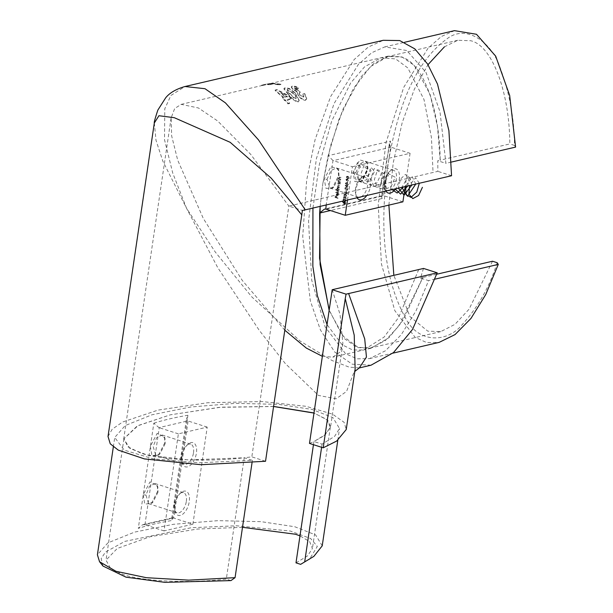<?xml version="1.0" encoding="UTF-8"?>
<svg xmlns="http://www.w3.org/2000/svg" width="613" height="613" viewBox="0 0 613 613"><rect width="100%" height="100%" fill="white"/><g stroke="black" fill="none" stroke-linecap="round" stroke-linejoin="round"><path stroke-width="0.46" stroke-dasharray="3.06 2.3" d="M367.325 169.058L367.034 162.184L359.816 159.87L353.08 172.391L354.774 181.586L361.088 181.594L367.325 169.058M355.846 172.659L359.708 163.893L365.264 161.25L367.624 164.085L367.861 169.862L362.643 180.375L358.812 181.387L355.846 172.659L353.08 172.391M338.483 175.778L338.2 168.904L330.982 166.59L324.239 179.111L325.94 188.306L332.254 188.314L338.483 175.778M327.013 179.379L330.867 170.613L336.422 167.97L338.79 170.812L339.027 176.582L333.801 187.095L329.978 188.107L327.013 179.379L324.239 179.111M157.985 492.262L152.798 502.346L148.568 503.671L145.971 495.059L149.557 486.209L155.012 483.534L157.855 487.289L157.985 492.262M143.174 494.829L144.783 504.085L151.403 503.511L157.579 491.465L157.426 485.542L150.001 481.91L143.174 494.829L145.971 495.059M165.15 443.72L159.97 453.812L155.733 455.13L153.135 446.525L156.729 437.667L162.184 434.992L165.02 438.747L165.15 443.72M150.338 446.287L151.955 455.551L158.568 454.976L164.751 442.931L164.598 437L157.166 433.368L150.338 446.287M385.899 191.049A12.689 6.659 -72.2 0 1 385.117 189.195A12.689 6.659 -72.2 0 1 384.864 182.62A12.689 6.659 -72.2 0 1 391.209 170.176A12.689 6.659 -72.2 0 1 399.285 179.257A12.689 6.659 -72.2 0 1 395.6 188.789M389.922 190.107A10.574 5.548 107.8 0 0 396.366 178.988A10.574 5.548 107.8 0 0 393.584 170.322A10.574 5.548 107.8 0 0 389.638 171.418A10.574 5.548 107.8 0 0 384.351 181.785A10.574 5.548 107.8 0 0 384.566 187.272A10.574 5.548 107.8 0 0 387.14 190.459A10.574 5.548 107.8 0 0 387.86 190.589M357.065 197.769A12.689 6.659 -72.2 0 1 356.283 195.915A12.689 6.659 -72.2 0 1 356.03 189.34A12.689 6.659 -72.2 0 1 362.375 176.896A12.689 6.659 -72.2 0 1 370.451 185.977A12.689 6.659 -72.2 0 1 366.766 195.509M361.088 196.834A10.574 5.548 107.8 0 0 367.532 185.708A10.574 5.548 107.8 0 0 364.75 177.042A10.574 5.548 107.8 0 0 360.804 178.138A10.574 5.548 107.8 0 0 355.517 188.513A10.574 5.548 107.8 0 0 355.732 193.992A10.574 5.548 107.8 0 0 358.298 197.179A10.574 5.548 107.8 0 0 359.019 197.309M174.843 504.974A12.689 6.659 -72.2 0 1 181.187 492.53A12.689 6.659 -72.2 0 1 189.256 501.61A12.689 6.659 -72.2 0 1 182.475 514.384A12.689 6.659 -72.2 0 1 175.096 511.548A12.689 6.659 -72.2 0 1 174.843 504.974M186.344 501.342A10.574 5.548 107.8 0 0 183.563 492.676A10.574 5.548 107.8 0 0 179.617 493.771A10.574 5.548 107.8 0 0 174.33 504.139A10.574 5.548 107.8 0 0 174.536 509.625A10.574 5.548 107.8 0 0 177.111 512.805A10.574 5.548 107.8 0 0 186.344 501.342M182.007 456.432A12.689 6.659 -72.2 0 1 188.352 443.988A12.689 6.659 -72.2 0 1 196.428 453.068A12.689 6.659 -72.2 0 1 189.647 465.842A12.689 6.659 -72.2 0 1 182.26 463.007A12.689 6.659 -72.2 0 1 182.007 456.432M193.509 452.8A10.574 5.548 107.8 0 0 190.727 444.134A10.574 5.548 107.8 0 0 186.781 445.237A10.574 5.548 107.8 0 0 181.494 455.605A10.574 5.548 107.8 0 0 181.709 461.083A10.574 5.548 107.8 0 0 184.283 464.271A10.574 5.548 107.8 0 0 193.509 452.8M492.523 261.23L469.068 309.205L454.961 324.354L440.732 331.618L427.797 331.158L410.028 316.699L393.837 275.352M388.88 205.117L393.217 162.851L402.174 122.692L414.38 89.169L427.989 64.679M444.402 46.856L457.75 40.274L470.684 40.734C491.955 45.37 509.487 91.567 509.84 143.925L440.157 160.169L437.529 126.837L430.058 94.295L414.273 65.43L401.921 56.871L388.152 56.112L373.447 63.76L361.187 76.702L342.974 109.175L330.599 145.672L322.752 184.084L328.124 155.679L338.797 119.773L353.433 88.51L370.581 66.541L388.06 56.511L400.994 56.978C422.265 61.607 439.797 107.804 440.157 160.169L437.782 160.744L437.851 171.356L288.861 206.083L302.408 210.42M436.801 274.218L422.832 277.474L399.385 325.442L385.271 340.598L371.041 347.862L358.107 347.402L342.307 335.572L329.189 310.063M242.503 527.318L197.447 529.05L150.254 536.682L117.267 548.451L106.003 560.152L110.784 568.78L122.937 574.458C142.668 581.461 188.942 583.538 226.312 579.101L244.227 457.758L251.828 456.869L265.536 461.26M273.62 406.503L219.239 407.354L170.345 414.817L138.101 425.56L123.926 438.801L127.987 446.885L140.86 453.107C160.591 460.11 206.865 462.194 244.227 457.758L252.387 460.371L199.156 462.769L153.227 458.846L124.24 450.141L114.723 437.475L125.198 425.568L151.901 414.809L190.72 406.994L235.415 403.354L278.425 404.358L312.086 409.438L332.928 417.614L339.541 428.533L334.552 436.433L322.07 444.126L313.94 441.521L325.449 434.556L330.33 427.2L326.576 419.376L313.979 413.078M347.203 186.191L346.981 187.716L345.081 185.21L347.87 186.107L347.203 186.191L346.981 187.716M344.498 195.67L343.901 194.781L344.751 194.068L345.249 194.62L346.046 194.306L346.759 195.7L345.801 196.512L346.483 195.608L346.031 194.605L345.311 195.409L344.705 194.352L343.939 194.919L344.222 196.014L343.663 194.834L344.506 194.122L345.012 194.673L345.809 194.367L346.521 195.754L345.563 196.574L346.245 195.662L345.571 194.65L346.031 194.605L345.065 195.463L344.468 194.413L343.939 194.919L344.261 195.723M344.215 194.114L344.751 194.068L344.215 194.114M345.295 194.405L346.046 194.306L345.295 194.405M345.602 196.283L346.253 196.099L345.602 196.283M344.138 198.137L343.541 197.248L344.383 196.535L344.889 197.087L345.686 196.781L346.399 198.168L345.433 198.987L346.115 198.076L345.663 197.072L344.943 197.876L344.337 196.827L343.579 197.386L343.855 198.482L343.295 197.302L344.146 196.589L344.644 197.148L345.441 196.834L346.153 198.229L345.196 199.041L345.878 198.129L345.203 197.118L345.663 197.072L344.705 197.938L344.1 196.88L343.579 197.386L343.893 198.191M343.847 196.581L344.383 196.535L343.847 196.581M344.927 196.873L345.686 196.781L344.927 196.873M345.242 198.75L345.893 198.566L345.242 198.75M343.441 200.941L342.935 199.777L343.587 199.033L344.529 199.125L346.031 200.635L345.272 201.386M338.491 193.164L335.656 192.559L338.736 193.11L338.453 193.455M337.296 189.892L336.154 189.225L338.943 190.122L338.79 191.379L337.579 192.267L336.736 190.712L337.533 189.838L336.108 189.517M336.353 189.455L339.181 190.061L339.035 191.317L337.817 192.214L338.284 192.244L337.579 192.267L336.736 190.712M340.544 179.249L338.514 178.904L338.92 178.728L338.652 177.709L339.794 177.157L340.805 177.479L338.889 177.839L339.303 178.804L340.79 179.195L340.506 179.54M340.744 179.486L338.759 178.85L338.897 177.655L340.031 177.103L339.158 177.073L340.805 177.479M341.05 177.425L339.372 177.364L338.889 177.839L339.303 178.804M340.146 181.969L338.115 181.624L338.253 180.429L339.395 179.877L340.407 180.199L338.974 180.076L338.491 180.559L338.897 181.525L340.384 181.915L340.1 182.26M340.345 182.199L338.353 181.563L338.499 180.375L339.633 179.816L338.759 179.785L340.407 180.199M340.644 180.145L338.974 180.076L338.491 180.559L338.897 181.525M338.345 182.682L340.008 182.919L339.855 184.176L338.644 185.065L337.801 183.509L338.583 182.628L337.978 182.567M338.215 182.513L340.246 182.858L340.1 184.115L338.644 185.065L337.801 183.509M347.885 176.406L349.149 177.969L348.513 178.697L347.563 178.59L346.284 177.057L346.943 176.306L348.123 176.352L349.149 177.969M347.494 199.999L352.406 166.751L333.288 160.629A4.23 3.433 76.9 0 1 332.997 160.522L326.17 204.972M337.771 198.06L335.005 197.478L335.234 195.915L335.326 197.279L336.162 197.547L336.629 196.367L336.445 197.639L338.008 198.007L337.725 198.351M346.904 178.812L348.559 181.004L347.586 179.755L346.606 180.827L345.924 179.54L346.904 178.812M346.161 179.479L347.142 178.751L348.797 180.95L347.824 179.701L346.606 180.827L345.924 179.54M347.609 181.448L347.425 182.682M339.081 189.172L337.05 188.827L337.181 187.716L337.771 187.126L337.418 186.107L338.476 185.616L339.556 185.961L337.656 186.237L339.28 187.854L337.418 187.846L338.246 188.904L339.318 189.118L339.043 189.463M339.28 189.402L337.288 188.766L337.679 188.589L337.181 187.716L338.008 187.065L337.418 186.107L338.721 185.563L339.556 185.961M339.794 185.908L337.656 186.237L339.318 187.57M339.556 187.509L337.418 187.846L339.318 189.118M337.119 195.785L337.978 195.164L337.84 193.946L338.23 195.21L337.027 196.06L336.169 194.543L337.426 193.685L337.119 195.785M336.644 195.524L336.414 194.482L336.943 193.662L337.671 193.631L337.357 195.731L338.215 195.11L338.077 193.892L338.468 195.149L337.518 196.083L336.407 195.578M336.698 193.723L337.671 193.631L336.698 193.723M345.924 193.93L344.268 191.785L345.242 192.988L346.207 191.953L346.897 193.218L345.924 193.93M347.134 193.164L346.161 193.869L344.506 191.731L345.479 192.934L346.452 191.892L345.839 191.93L346.452 191.892L346.897 193.218M346.299 190.344L346.115 191.578M345.655 189.317L344.866 188.268L345.816 187.555L347.303 189.555L347.801 188.145L347.479 190.329L345.793 187.846L344.904 188.421L345.38 189.655L344.621 188.321L345.579 187.609L347.065 189.609L347.563 188.206L347.242 190.382L345.556 187.907L344.904 188.421L345.418 189.371M345.211 187.586L345.816 187.555L345.211 187.586M346.935 182.827L348.199 184.39L347.563 185.118L346.613 185.011L345.341 183.479L345.993 182.735L347.173 182.774L348.199 184.39M287.16 99.988L291.229 99.045L289.022 96.302L276.923 90.027L275.122 90.448L283.413 97.865L282.555 98.072L284.57 100.593L285.436 100.394L287.865 103.881L289.589 103.474L287.236 99.498L289.589 103.474M418.71 269.551L398.665 317.396L384.152 337.035L363.739 349.946L352.628 349.985L342.077 344.736L327.043 324.622M312.944 208.052L319.427 164.031L331.687 121.067L350.713 82.916L364.543 66.871L380.941 57.791L395.615 58.894L407.837 67.959L424.004 99.544L431.437 137.534L433.039 172.475M332.192 289.719L340.016 314.331L342.882 343.502L339.916 352.123L332.821 357.157L322.361 356.322M284.876 330.284L242.281 280.432L203.294 218.427L177.693 160.139L171.655 135.864L171.104 118.01L174.659 108.555L181.164 104.356L198.466 107.988L217.63 120.953L250.702 154.346L288.861 206.083L251.828 456.869M297.941 102.064L299.083 100.838L295.022 93.191L289.167 88.816L284.945 88.157L283.903 88.962L288.371 94.586C291.351 98.616 294.546 101.107 297.941 102.064L298.018 101.536C294.615 100.586 291.42 98.118 288.439 94.126L288.371 94.586M298.224 90.303L294.807 89.322L294.569 88.111L296.845 88.785L298.569 88.387L295.558 86.785L292.225 86.464L291.298 87.192L292.937 89.605L296.868 91.751L296.6 92.31L296.937 91.299L298.24 95.705C300.608 98.731 303.006 100.271 305.427 100.325L306.615 98.992L304.653 94.042L302.929 94.44L303.787 96.616L303.213 97.222L299.941 95.276L299.167 93.391L300.301 92.425L298.224 90.303L300.301 92.425M294.202 88.402L294.631 87.69L294.202 88.402M269.889 84.678L273.306 83.881L279.191 84.977L280.838 84.594L271.743 83.537L261.429 85.69L269.804 83.943L271.23 83.858L267.82 84.655L269.889 84.678L269.95 84.265L267.881 84.234L267.82 84.655M181.164 104.356L263.59 85.153L263.651 84.709L262.778 84.9L261.429 85.69M313.45 444.686L313.917 441.513L324.039 435.766L330.537 427.115L327.863 420.296L314.002 412.955M295.995 562.857L307.534 555.907L312.415 548.551L309.68 541.654L299.987 535.854M359.279 367.938L349.081 367.118L332.031 360.513L300.018 340.989L251.813 296.914L215.255 252.012L186.498 208.182L172.736 173.05L164.514 139.695L164.782 108.808L170.874 95.498L184.965 86.517M371.041 365.195L352.191 364.183L334.729 352.038L320.43 329.955L310.347 300.968L302.73 236.61L306.653 180.176L315.097 139.58L330.637 96.547L354.161 59.553L368.321 47.025L383.255 40.305M451.559 175.739L437.851 171.356M423.514 268.433L420.457 278.041L428.587 280.647L416.035 310.822L401.277 334.667L385.355 350.828L369.501 358.605L357.118 358.835L345.556 353.716L325.158 326.959L311.741 280.225L308.531 220.956L316.346 158.805L333.97 103.697L358.36 64.434L371.662 52.756L384.78 46.895L406.794 50.511L425.989 72.372L439.981 111.658L445.912 163.342L437.782 160.744M309.496 443.421L313.94 441.521M108.018 436.487L112.225 429.184L122.646 421.997L158.077 410.097L207.562 402.749L262.05 401.546L305.994 406.296L332.514 414.135L344.108 422.326L346.238 429.521M154.315 122.991L155.986 140.216L162.82 161.119L186.498 208.182L217.63 267.437L259.138 330.177L285.275 363.517L318.438 395.416L336.192 398.795L346.583 391.362L355.134 369.271L354.858 371.126M273.628 406.442L221.009 407.185L170.345 414.817L137.228 425.974L123.719 438.885L129.956 448.494L147.043 454.961L188.375 459.934L244.258 457.765M422.832 277.474L420.457 278.041M435.284 279.084L428.587 280.647M454.471 30.65L441.352 36.512L428.05 48.189L403.66 87.452L386.037 142.561L378.221 204.711L381.432 263.981L394.849 310.714L415.246 337.472L426.809 342.598L439.184 342.361M451.429 162.054L445.912 163.342M497.181 262.724C489.503 286.807 477.918 307.343 462.432 324.331C447.888 342.606 418.794 344.177 405.515 318.116C380.068 271.383 381.37 215.347 387.669 166.131C395.891 117.167 410.825 65.001 447.184 38.696C466.746 23.501 492.369 43.033 500.369 68.38C509.602 93.276 514.315 118.953 514.499 145.419L509.84 143.925M514.499 145.419L515.594 147.097M402.91 201.846L383.792 195.723A4.23 3.433 -103.1 0 0 383.493 195.647L390.665 147.074A4.23 3.433 -103.1 0 0 390.956 147.181L333.288 160.629M352.406 166.751L410.074 153.304L390.956 147.181M410.074 153.304L405.17 186.559M321.603 447.298L322.07 444.126M252.027 462.777L252.387 460.371M230.963 580.595L226.312 579.101M322.223 545.838L315.603 534.919L294.761 526.743L261.107 521.663L218.09 520.652L173.402 524.299L134.584 532.115L107.88 542.873L97.406 554.78M103.015 566.075L101.153 558.604L105.482 552.075L124.845 541.379L191.271 527.716L236.595 525.778L290.324 531.042L310.691 538.551L317.327 546.428L309.281 559.523M192.888 524.199L207.217 427.123L178.383 433.843L164.046 530.919L192.888 524.199L173.77 518.077L188.099 421.001A4.23 1.08 -171.6 0 1 187.816 420.901L158.959 427.629A4.23 1.08 -171.6 0 1 159.265 427.721L144.929 524.797A4.23 1.08 8.4 0 0 144.63 524.705L173.479 517.977A4.23 1.08 8.4 0 0 173.77 518.077M207.217 427.123L188.099 421.001M178.383 433.843L159.265 427.721M164.046 530.919L144.929 524.797M144.63 524.705L142.523 524.789L138.293 528.36L153.825 423.192L158.959 427.629M173.479 517.977L172.376 517.824L171.755 518.46L172.383 520.414C159.526 522.59 148.162 525.234 138.293 528.36M153.825 423.192C163.694 420.066 175.057 417.422 187.915 415.246L186.551 418.265L187.816 420.901M390.665 147.074L389.362 143.703L390.604 141.113C386.282 159.763 383.462 178.889 382.129 198.489L381.539 196.612L382.397 195.616L383.493 195.647M332.997 160.522L328.124 155.679L390.604 141.113M320.162 206.374L322.744 184.184L320.155 206.374M329.143 310.393L344.874 339.004L357.302 347.556L370.942 348.268L389.14 337.556L403.316 319.902L422.863 277.482M289.665 102.946L287.941 103.352L285.505 99.896L284.647 100.095L282.624 97.597L283.482 97.39L275.183 90.034L276.984 89.613L289.091 95.827L291.229 99.045M289.091 95.827L289.022 96.302M291.298 98.547L287.236 99.498M287.941 103.352L287.865 103.881M285.505 99.896L285.436 100.394M284.647 100.095L284.57 100.593M282.624 97.597L282.555 98.072M283.482 97.39L283.413 97.865M275.183 90.034L275.122 90.448M276.984 89.613L276.923 90.027M285.214 96.992L287.336 96.494L280.961 92.686L285.137 97.467L280.892 93.122L287.267 96.969L285.137 97.467M280.961 92.686L280.892 93.122M287.336 96.494L287.267 96.969M288.439 94.126L283.965 88.54L285.007 87.743L289.229 88.395L295.091 92.732L295.022 93.191M289.229 88.395L289.167 88.816M295.091 92.732L299.159 100.31L298.018 101.536M285.007 87.743L284.945 88.157M287.305 89.398L287.236 89.82L293.32 93.62C295.543 95.735 296.378 97.505 295.834 98.946L293.956 98.08L290.095 94.187C287.834 92.257 286.884 90.801 287.236 89.82L287.305 89.398C286.945 90.372 287.903 91.812 290.164 93.728L294.025 97.59L295.91 98.44L296.324 97.973L295.91 98.44C296.454 97.023 295.619 95.268 293.389 93.161L287.305 89.398M293.389 93.161L293.32 93.62M294.025 97.59L293.956 98.08M290.164 93.728L290.095 94.187M300.37 91.958L299.236 92.923L300.01 94.793L303.289 96.716L303.864 96.118L302.998 93.958L304.722 93.559L306.692 98.471L305.504 99.789C303.083 99.743 300.684 98.218 298.309 95.222L296.937 91.299L292.999 89.169L291.351 86.778L292.286 86.042L295.627 86.364L298.631 87.95L296.907 88.349L294.631 87.69L294.807 89.322M294.868 88.885L298.286 89.858M300.01 94.793L299.941 95.276M303.289 96.716L303.213 97.222M302.998 93.958L302.929 94.44M304.722 93.559L304.653 94.042M305.504 99.789L305.427 100.325M298.309 95.222L298.24 95.705M292.999 89.169L292.937 89.605M292.286 86.042L292.225 86.464M295.627 86.364L295.558 86.785M298.631 87.95L298.569 88.387M296.907 88.349L296.845 88.785M261.498 85.23L271.804 83.107L280.892 84.188L279.252 84.571L273.367 83.468L273.306 83.881M279.252 84.571L279.191 84.977M273.367 83.468L269.95 84.265M267.881 84.234L271.298 83.437L271.23 83.858M271.298 83.437L265.46 84.287L265.391 84.732M265.46 84.287L263.651 84.709M263.084 84.862L263.015 85.322M271.804 83.107L271.743 83.537M280.892 84.188L280.838 84.594M337.97 198.298L335.005 197.478M335.25 197.424L335.234 195.915M335.755 195.953L335.326 197.279M335.572 197.225L336.162 197.547M336.407 197.493L336.353 196.275M336.874 196.306L336.445 197.639M336.683 197.585L338.008 198.007M349.387 177.916L348.751 178.644L347.563 178.59M347.801 178.536L346.284 177.057M346.529 177.004L347.18 176.253L348.123 176.352M348.077 176.636L346.805 177.08L347.839 178.245L349.111 177.816L348.743 176.981L347.839 176.697L346.567 177.134L347.602 178.299L348.866 177.877L347.839 176.697M347.28 176.559L346.567 177.134L347.28 176.559M348.644 178.345L349.111 177.816L348.644 178.345M346.437 179.586L346.874 180.475L347.525 179.9L347.088 179.034L346.199 179.64L346.629 180.536L347.28 179.954L346.843 179.096L346.199 179.64L347.088 179.034L346.437 179.586M346.874 180.475L347.525 179.9L346.874 180.475M347.671 182.628L347.15 182.597M347.387 182.536L347.333 181.364M338.039 183.448L338.583 182.628M339.855 184.03L339.211 182.835L338.614 182.866L338.047 183.578L338.69 184.781L339.855 184.03L338.974 182.889L338.284 183.525L338.69 184.781L339.617 184.084M339.211 180.023L338.728 180.498L339.211 180.023M339.142 181.471L340.384 181.915M339.61 177.303L339.135 177.785L339.61 177.303M339.541 178.751L340.79 179.195M343.05 201.608L344.023 202.811M344.989 201.777L345.433 203.102M345.678 203.041L344.705 203.754M344.966 202.068L344.314 202.619L344.858 203.485M337.418 187.662L338.008 187.065L337.418 187.662M337.656 186.053L338.721 185.563L337.656 186.053M338.675 185.846L337.893 186.183L338.675 185.846M338.506 187.478L337.656 187.785L338.506 187.478M336.974 190.651L337.533 189.838M338.79 191.233L337.786 190.015L336.981 190.781L337.625 191.984L338.79 191.233L337.909 190.091L337.219 190.727L337.625 191.984L338.552 191.287M338.69 193.394L335.656 192.559M335.939 192.214L338.736 193.11M337.119 195.624L337.38 193.838L336.935 193.915L336.414 194.605L336.882 195.677L337.38 193.838L336.66 194.551L336.882 195.677M343.678 200.888L342.935 199.777M343.173 199.723L343.824 198.972L344.529 199.125M344.767 199.072L346.031 200.635M345.755 200.543L344.721 199.363L343.456 199.8L345.157 201.087M344.721 199.363L343.211 199.861L343.931 199.279L343.211 199.861L344.483 200.964M345.387 199.7L344.483 199.417M345.517 200.597L345.15 199.754M344.337 196.827L343.816 197.332L344.337 196.827M344.705 194.352L344.184 194.865L344.705 194.352M346.858 193.064L346.422 192.191L345.778 192.743L346.215 193.585L346.858 193.064L346.184 192.244L345.533 192.796L345.977 193.647L346.858 193.064M346.422 192.191L345.533 192.796L346.422 192.191M346.353 191.517L345.839 191.486M346.077 191.432L346.016 190.252M345.793 187.846L345.142 188.367L345.793 187.846M347.219 187.655L345.073 185.272M345.326 185.157L346.966 185.816M347.54 185.478L347.249 185.9M347.487 185.846L347.87 186.107M348.069 186.337L347.441 186.137M347.027 187.003L347.165 186.046L345.985 185.67L346.782 187.057L346.927 186.099L345.74 185.724L346.782 187.057M348.437 184.337L347.809 185.065L346.613 185.011M346.851 184.957L345.341 183.479M345.579 183.425L346.23 182.674L347.173 182.774M347.134 183.057L345.862 183.502L346.897 184.666L348.161 184.237L347.793 183.402L347.134 183.057L345.617 183.555L346.651 184.72L347.923 184.298L346.889 183.118M346.337 182.981L345.617 183.555L346.337 182.981M347.694 184.766L348.161 184.237L347.694 184.766M360.72 167.571L357.479 162.499L353.831 172.23L356.245 180.345L362.873 178.889L367.631 169.502L360.835 163.686L357.249 173.464L359.739 181.494L366.382 179.9L371.08 170.468L364.191 164.874L360.666 174.697L363.241 182.643L369.9 180.912L374.535 171.425L370.903 167.257L367.509 177.172L370.237 184.927L376.926 182.927L381.432 173.356L374.259 168.445L370.926 178.406L373.738 186.068L380.435 183.938L384.88 174.322L377.616 169.64L374.351 179.64L377.233 187.21L383.953 184.942L388.328 175.287L384.328 172.038L381.194 182.107L384.236 189.486L390.979 186.942L395.216 177.226L387.684 173.234L384.627 183.341L387.745 190.62M393.033 189.386L389.477 190.214M398.68 188.068L392.067 189.609M403.461 186.95L395.063 188.911M407.837 185.931L408.817 177.532L405.362 174.429L400.504 179.126L398.335 188.145M411.913 184.98L408.748 175.533L401.837 187.333M415.744 184.092L412.151 176.636L405.561 186.467M419.33 183.256L415.553 177.739L409.499 185.547M382.129 198.489L330.415 210.543M187.915 415.246L172.383 520.414M326.116 209.163L383.792 195.723M269.866 83.514L269.804 83.943M367.034 162.184L367.624 164.085M338.2 168.904L338.79 170.812M152.798 502.346L151.403 503.511M159.97 453.812L158.568 454.976M389.638 171.418L391.209 170.176M360.804 178.138L362.375 176.896M179.617 493.771L181.187 492.53M186.781 445.237L188.352 443.988M162.184 434.992L190.727 444.134M155.012 483.534L183.563 492.676M336.422 167.97L364.75 177.042M365.264 161.25L393.584 170.322M457.75 40.274L388.06 56.511M440.732 331.618L371.041 347.862M123.926 438.801L106.003 560.152M370.942 348.268L332.821 357.157M388.152 56.112L267.145 84.318M330.33 427.2L312.415 548.551M342.882 343.502L330.537 427.115M171.104 118.01L123.719 438.885M369.501 358.605L392.856 353.165M384.78 46.895L404.542 42.289M358.812 181.387L387.14 190.459M329.978 188.107L358.298 197.179M337.801 440.303L339.541 428.533M113.336 446.869L114.723 437.475M148.568 503.671L177.111 512.805M155.733 455.13L184.283 464.271M181.709 461.083L182.26 463.007M165.02 438.747L164.598 437M174.536 509.625L175.096 511.548M157.855 487.289L157.426 485.542M332.254 188.314L333.801 187.095M355.732 193.992L356.283 195.915M361.088 181.594L362.643 180.375M384.566 187.272L385.117 189.195M172.376 517.824L142.523 524.789M171.755 518.46L186.551 418.265M389.362 143.703L381.539 196.612M382.397 195.616L324.4 209.133M299.159 100.31L299.075 100.838M283.965 88.54L283.903 88.962M299.236 92.923L299.167 93.391M303.864 96.118L303.787 96.616M306.692 98.471L306.615 98.992M291.351 86.778L291.29 87.192M262.778 84.9L266.939 83.927"/><path stroke-width="0.92" d="M393.837 275.352L388.88 205.117M427.989 64.679L444.402 46.856M329.189 310.063L320.109 264.555L319.649 213.056L324.4 209.133L325.825 209.087A4.23 3.433 76.9 0 1 326.116 209.163L345.234 215.286L347.494 199.999M392.856 353.165L439.184 342.361L455.045 334.583L470.968 318.423L485.726 294.577L498.277 264.402L497.181 262.724L492.523 261.23L436.801 274.218M313.979 413.078L273.62 406.503M299.987 535.854L295.481 534.237L242.503 527.318M345.801 200.397L345.157 201.424L343.441 200.941M326.17 204.972L325.825 209.087M344.973 203.784L343.724 203.194L342.805 201.662L343.786 202.865L344.751 201.83L345.433 203.102L344.858 203.822M345.242 298.623L346.061 294.156L437.222 272.823L423.514 268.433L332.192 289.719L309.496 443.421L323.212 447.812L336.698 441.046L346.238 429.521L355.134 369.271L354.222 335.15L345.242 298.623L323.212 447.812M327.043 324.622L317.327 295.543L312.845 266.211L312.944 208.052M322.361 356.322L306.324 348.077L284.876 330.284M300.654 564.351L313.871 556.351L300.654 564.351L295.995 562.857L313.45 444.686M348.59 293.481L364.712 338.866L366.451 357.057L359.279 367.938L371.041 365.195L393.5 352.59L412.511 329.442L437.222 272.823M305.251 209.845L451.559 175.739L448.9 130.638L437.506 84.065L427.575 64.013L414.802 48.864L399.707 40.558L383.255 40.305L184.973 86.517L204.995 88.709L225.431 102.869L258.525 139.94L305.251 209.845L302.408 210.42L265.536 461.26L200.964 464.723L144.43 458.922L118.248 450.111L110.248 443.804L108.018 436.487L154.315 122.983L158.943 115.727L174.33 117.704L230.181 142.323L271.214 178.168L301.902 214.987M346.061 294.156L332.192 289.719M314.002 412.955L273.628 406.442M498.277 264.402L435.284 279.084M451.429 162.054L515.594 147.097L509.671 95.421L495.679 56.128L476.485 34.274L454.471 30.65L404.542 42.289M405.17 186.559L402.91 201.846L345.234 215.286M366.766 195.509A12.689 6.659 -72.2 0 1 357.065 197.769M395.6 188.789A12.689 6.659 -72.2 0 1 385.899 191.049M387.86 190.589A10.574 5.548 107.8 0 0 389.922 190.107M359.019 197.309A10.574 5.548 107.8 0 0 361.088 196.834M304.753 561.431L321.603 447.298M113.336 446.869L97.406 554.78L99.536 561.715L116.01 571.308L146.346 577.699L188.574 580.136L235.063 577.668L252.027 462.777M235.063 577.668L230.963 580.595L164.866 582.35L126.002 577.162L103.015 566.075L99.536 561.715M313.871 556.351L322.223 545.838L337.801 440.303M330.415 210.543L319.649 213.056L320.162 206.374M320.155 206.374L319.557 258.303L329.143 310.393M344.705 203.754L342.629 201.838M344.046 202.466L344.989 201.777M344.514 203.524L345.403 202.941L344.759 203.47L345.403 202.941L344.966 202.068L344.077 202.673L344.514 203.524L345.157 202.995L344.721 202.121L344.077 202.673M345.272 201.386L344.207 201.309M344.445 201.256L343.678 200.888M344.483 200.964L345.763 200.405M343.824 200.857L345.517 200.597L345.288 201.072L345.525 200.459M387.745 190.62L393.033 189.386M389.477 190.214L398.68 188.068M392.067 189.609L397.163 193.026L403.461 186.95M395.063 188.911L400.618 194.122L407.837 185.931M398.335 188.145L404.074 195.21L411.913 184.98M401.837 187.333L407.538 196.298L415.744 184.092M405.561 186.467L406.151 194.911L411.016 197.378L416.771 192.084L419.33 183.256M409.499 185.547L408.963 194.275L412.817 198.612L418.587 195.501L422.418 187.333M184.965 86.517C176.092 89.077 169.663 92.839 165.679 97.804L157.84 110.102C155.112 118.386 153.932 122.684 154.315 122.991M359.279 367.938L354.598 371.578"/></g></svg>
